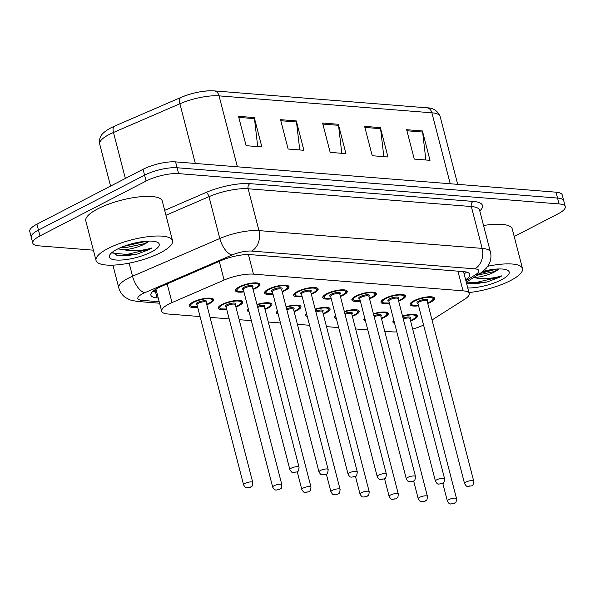 <?xml version="1.0" encoding="UTF-8"?>
<svg xmlns="http://www.w3.org/2000/svg" width="595" height="595" viewBox="0 0 595 595"><rect width="100%" height="100%" fill="white"/><g stroke="black" fill="none" stroke-linecap="round" stroke-linejoin="round"><path stroke-width="0.89" d="M273.023 294.205A12.644 3.548 -14.5 0 1 264.552 293A12.644 3.548 -14.5 0 1 268.382 289.163A12.644 3.548 -14.5 0 1 281.242 285.369A12.644 3.548 -14.5 0 1 289.029 286.671A12.644 3.548 -14.5 0 1 285.198 290.501A12.644 3.548 -14.5 0 1 282.201 291.833M302.134 296.518A12.644 3.548 -14.5 0 1 293.662 295.313A12.644 3.548 -14.5 0 1 297.493 291.483A12.644 3.548 -14.5 0 1 310.359 287.69A12.644 3.548 -14.5 0 1 318.139 288.984A12.644 3.548 -14.5 0 1 314.309 292.822A12.644 3.548 -14.5 0 1 311.311 294.146M331.244 298.839A12.644 3.548 -14.5 0 1 322.773 297.634A12.644 3.548 -14.5 0 1 326.603 293.796A12.644 3.548 -14.5 0 1 339.47 290.01A12.644 3.548 -14.5 0 1 347.249 291.305A12.644 3.548 -14.5 0 1 343.419 295.135A12.644 3.548 -14.5 0 1 340.422 296.466M360.354 301.159A12.644 3.548 -14.5 0 1 351.883 299.954A12.644 3.548 -14.5 0 1 355.713 296.117A12.644 3.548 -14.5 0 1 368.58 292.324A12.644 3.548 -14.5 0 1 376.36 293.625A12.644 3.548 -14.5 0 1 372.529 297.455A12.644 3.548 -14.5 0 1 369.532 298.787M389.465 303.48A12.644 3.548 -14.5 0 1 380.993 302.267A12.644 3.548 -14.5 0 1 384.824 298.437A12.644 3.548 -14.5 0 1 397.691 294.644A12.644 3.548 -14.5 0 1 405.47 295.938A12.644 3.548 -14.5 0 1 401.64 299.776A12.644 3.548 -14.5 0 1 398.643 301.1M418.575 305.793A12.644 3.548 -14.5 0 1 410.104 304.588A12.644 3.548 -14.5 0 1 413.934 300.75A12.644 3.548 -14.5 0 1 426.801 296.964A12.644 3.548 -14.5 0 1 434.581 298.259A12.644 3.548 -14.5 0 1 430.75 302.096A12.644 3.548 -14.5 0 1 427.76 303.42M243.913 291.885A12.644 3.548 -14.5 0 1 235.442 290.68A12.644 3.548 -14.5 0 1 239.272 286.842A12.644 3.548 -14.5 0 1 252.131 283.056A12.644 3.548 -14.5 0 1 259.918 284.351A12.644 3.548 -14.5 0 1 256.088 288.181A12.644 3.548 -14.5 0 1 253.091 289.512M226.74 309.452A12.644 3.548 -14.5 0 1 218.268 308.247A12.644 3.548 -14.5 0 1 222.099 304.417A12.644 3.548 -14.5 0 1 234.966 300.624A12.644 3.548 -14.5 0 1 242.745 301.918A12.644 3.548 -14.5 0 1 238.915 305.756A12.644 3.548 -14.5 0 1 235.917 307.079M256.958 304.462A12.644 3.548 -14.5 0 1 271.856 304.238A12.644 3.548 -14.5 0 1 268.025 308.069A12.644 3.548 -14.5 0 1 265.028 309.4M286.069 306.782A12.644 3.548 -14.5 0 1 300.966 306.551A12.644 3.548 -14.5 0 1 297.136 310.389A12.644 3.548 -14.5 0 1 294.138 311.713M315.179 309.103A12.644 3.548 -14.5 0 1 330.076 308.872A12.644 3.548 -14.5 0 1 326.246 312.71A12.644 3.548 -14.5 0 1 323.256 314.034M344.289 311.416A12.644 3.548 -14.5 0 1 359.187 311.192A12.644 3.548 -14.5 0 1 355.356 315.023A12.644 3.548 -14.5 0 1 352.366 316.354M373.4 313.736A12.644 3.548 -14.5 0 1 388.297 313.505A12.644 3.548 -14.5 0 1 384.467 317.343A12.644 3.548 -14.5 0 1 381.477 318.675M402.51 316.057A12.644 3.548 -14.5 0 1 417.415 315.826A12.644 3.548 -14.5 0 1 413.585 319.664A12.644 3.548 -14.5 0 1 410.587 320.988M197.629 307.139A12.644 3.548 -14.5 0 1 189.158 305.927A12.644 3.548 -14.5 0 1 192.988 302.096A12.644 3.548 -14.5 0 1 205.855 298.303A12.644 3.548 -14.5 0 1 213.635 299.597A12.644 3.548 -14.5 0 1 209.804 303.435A12.644 3.548 -14.5 0 1 206.807 304.759M432.044 319.984L464.688 299.226A23.703 6.649 165.5 0 0 469.202 293.558A23.703 6.649 165.5 0 0 463.014 290.829L253.477 274.139A23.703 6.649 165.5 0 0 224.107 280.067L172.007 302.587A23.703 6.649 165.5 0 0 168.861 304.075A23.703 6.649 165.5 0 0 161.676 311.267A23.703 6.649 165.5 0 0 167.864 313.996L200.069 316.562M384.734 331.266L392.224 331.861A23.703 6.649 165.5 0 0 396.82 331.898M412.677 329.08A23.703 6.649 165.5 0 0 423.558 325.041M210.065 317.358L229.179 318.883M239.175 319.679L251.35 320.646M268.286 321.992L280.461 322.966M297.396 324.312L309.571 325.279M326.506 326.633L338.681 327.6M355.624 328.946L367.792 329.92M249.052 311.765A12.644 3.548 -14.5 0 1 247.379 310.568A12.644 3.548 -14.5 0 1 248.264 308.708M278.163 314.078A12.644 3.548 -14.5 0 1 276.489 312.881A12.644 3.548 -14.5 0 1 277.374 311.029M307.273 316.399A12.644 3.548 -14.5 0 1 305.599 315.201A12.644 3.548 -14.5 0 1 306.485 313.342M336.383 318.719A12.644 3.548 -14.5 0 1 334.71 317.522A12.644 3.548 -14.5 0 1 335.595 315.662M365.494 321.04A12.644 3.548 -14.5 0 1 363.828 319.842A12.644 3.548 -14.5 0 1 364.705 317.983M394.611 323.353A12.644 3.548 -14.5 0 1 392.938 322.155A12.644 3.548 -14.5 0 1 393.816 320.296M93.378 250.183L38.98 245.854A23.703 6.649 -14.5 0 1 32.785 243.124A23.703 6.649 -14.5 0 1 39.969 235.932L146.095 181.044A23.703 6.649 -14.5 0 1 178.619 173.628L559.062 203.921L557.545 198.053A23.703 6.649 -14.5 0 1 563.733 200.783A23.703 6.649 -14.5 0 0 557.545 198.053L177.102 167.753L557.545 198.053L556.02 192.178A23.703 6.649 -14.5 0 1 562.216 194.907L565.25 206.658A23.703 6.649 -14.5 0 1 558.065 213.843L514.206 236.527M146.095 181.044L144.578 175.168A23.703 6.649 -14.5 0 1 177.102 167.753A23.703 6.649 -14.5 0 0 144.578 175.168L38.452 230.057L144.578 175.168L143.06 169.292A23.703 6.649 -14.5 0 1 175.577 161.885L556.02 192.178M32.785 243.124L31.267 237.249A23.703 6.649 -14.5 0 1 38.452 230.057A23.703 6.649 -14.5 0 0 31.267 237.249L29.75 231.373A23.703 6.649 -14.5 0 1 36.935 224.189L143.06 169.292M237.405 166.808L219.057 95.862A7.899 5.883 -85.4 0 0 214.096 90.879L426.927 107.821A7.899 5.883 94.6 0 1 431.888 112.812L219.057 95.862A31.602 8.873 165.5 0 0 179.891 103.761A7.899 3.689 -113.4 0 1 180.962 97.424A7.899 3.689 -113.4 0 1 181.096 97.372A25.912 7.274 -14.5 0 1 213.211 90.894M422.42 130.967L430.014 160.33L414.254 159.081L406.66 129.71L422.42 130.967A6.322 4.708 -85.4 0 1 422.621 132.023L406.935 130.774M296.31 120.926L303.904 150.29L288.136 149.033L280.543 119.669L296.31 120.926A6.322 4.708 -85.4 0 1 296.503 121.982L280.818 120.733M254.273 117.579L261.867 146.943L246.099 145.686L238.506 116.323L254.273 117.579A6.322 4.708 -85.4 0 1 254.467 118.636L238.781 117.386M380.384 127.62L387.977 156.983L372.217 155.726L364.616 126.363L380.384 127.62A6.322 4.708 -85.4 0 1 380.577 128.676L364.891 127.427M338.347 124.273L345.94 153.636L330.173 152.38L322.579 123.016L338.347 124.273A6.322 4.708 -85.4 0 1 338.54 125.329L322.854 124.08M341.798 153.309L338.54 125.329M383.835 156.656L380.577 128.676M257.724 146.615L254.467 118.636M299.761 149.962L296.503 121.982M425.871 160.003L422.621 132.023M465.632 279.776A23.703 6.649 165.5 0 0 469.782 274.347A23.703 6.649 165.5 0 0 463.587 271.618L250.488 254.645A23.703 6.649 165.5 0 0 221.117 260.573L161.2 286.47A23.703 6.649 165.5 0 0 158.054 287.958A23.703 6.649 165.5 0 0 150.87 295.15A23.703 6.649 165.5 0 0 157.058 297.879L158.24 297.976M156.723 292.1L155.54 292.004A23.703 6.649 -14.5 0 1 152.632 291.557M559.062 203.921A23.703 6.649 -14.5 0 1 565.25 206.658M466.495 272.064A23.703 6.649 -14.5 0 1 464.115 273.901M160.561 252.689A39.501 11.089 -14.5 0 1 120.361 264.537A39.501 11.089 -14.5 0 1 96.048 260.491A39.501 11.089 -14.5 0 1 108.015 248.509A39.501 11.089 -14.5 0 1 148.215 236.654A39.501 11.089 -14.5 0 1 172.535 240.707A39.501 11.089 -14.5 0 1 160.561 252.689M96.048 260.491L85.792 220.849A39.501 11.089 -14.5 0 1 97.766 208.86A39.501 11.089 -14.5 0 1 137.966 197.012A39.501 11.089 -14.5 0 1 162.279 201.065L172.535 240.707M121.268 247.327L126.876 247.371L144.154 243.742L148.698 241.414M147.619 242.12A17.857 5.013 -14.5 0 1 144.273 244.203A17.857 5.013 -14.5 0 1 123.834 249.774L117.892 248.859M117.156 249.231A25.764 7.229 -14.5 0 1 157.608 242.381A25.764 7.229 -14.5 0 1 151.42 251.96A25.764 7.229 -14.5 0 1 121.863 260.008A25.764 7.229 -14.5 0 1 109.911 254.72A25.764 7.229 -14.5 0 1 117.156 249.231M112.358 252.221L117.304 255.486L137.051 254.169L149.189 249.536L151.948 247.951L148.586 248.881C140.13 250.956 131.882 251.254 123.834 249.774M123.596 246.397L146.861 241.183M116.873 255.396L127.01 255.649L137.051 254.169M128.706 244.664L141.989 241.689M112.633 253.039L126.713 254.482L149.122 249.275L151.948 247.951M487.863 266.24A39.501 11.089 -14.5 0 1 522.499 268.576A39.501 11.089 -14.5 0 1 510.525 280.557A39.501 11.089 -14.5 0 1 468.942 292.569M477.235 275.21L494.118 271.61L498.662 269.282M497.584 269.981A17.857 5.013 -14.5 0 1 494.237 272.071A17.857 5.013 -14.5 0 1 473.798 277.642L473.434 277.634M483.11 271.298A25.764 7.229 -14.5 0 1 507.572 270.249A25.764 7.229 -14.5 0 1 501.384 279.829A25.764 7.229 -14.5 0 1 467.752 287.973M466.517 283.19L487.015 282.037L499.153 277.404L501.92 275.82L498.551 276.749C490.094 278.824 481.846 279.122 473.798 277.642M483.542 225.498A39.501 11.089 -14.5 0 1 512.243 228.934L522.499 268.576M479.823 273.574L496.825 269.044M466.837 283.265L476.974 283.517L487.015 282.037M482.255 271.945L491.953 269.557M466.435 282.082L476.677 282.35L499.086 277.144L501.92 275.82M167.173 283.889L172.007 302.587M156.135 289.854A23.703 17.657 94.6 0 1 153.629 290.71M219.272 261.369L224.107 280.067M248.412 254.556L253.477 274.139M457.927 271.164L463.014 290.829M195.331 163.454L179.891 103.761L113.467 132.477A31.602 8.873 165.5 0 0 109.272 134.463A31.602 8.873 165.5 0 0 99.692 144.05L110.566 186.101M99.692 144.05C99.276 137.832 99.491 134.239 110.893 127.858L114.538 126.14A7.899 3.689 -113.4 0 0 113.467 132.477L125.359 178.448M214.096 90.879C203.668 90.462 192.624 92.649 180.962 97.424L114.538 126.14A7.899 3.689 -113.4 0 1 114.671 126.088M426.927 107.821C433.175 107.814 437.578 110.692 440.136 116.456A31.602 8.873 165.5 0 0 431.888 112.812L450.237 183.751M36.935 224.189L39.969 235.932M175.577 161.885L178.619 173.628M155.54 292.004L157.058 297.879M465.9 280.795L475.896 274.436A15.797 4.433 165.5 0 0 474.78 268.843L251.588 251.068A15.797 4.433 165.5 0 0 232.005 255.017L144.741 292.74A15.797 4.433 165.5 0 0 142.644 293.729A15.797 4.433 165.5 0 0 141.982 300.349L159.207 301.717M141.982 300.349A15.797 11.766 -85.4 0 1 136.932 301.412L129.985 299.94L125.456 297.522C122.087 295.068 119.855 291.825 118.762 287.801A31.602 8.873 -14.5 0 1 128.334 278.215A31.602 8.873 -14.5 0 1 132.536 276.229L129.145 263.131M164.681 210.362L205.922 192.535A35.551 9.981 -14.5 0 1 249.982 183.647L473.174 201.415A35.551 9.981 -14.5 0 1 479.778 210.935M144.741 292.74A15.797 7.378 -113.4 0 1 132.536 276.229L219.8 238.506L208.979 196.662L165.953 215.264M232.005 255.017A15.797 7.378 -113.4 0 1 219.8 238.506A31.602 8.873 -14.5 0 1 258.959 230.607L248.137 188.764A31.602 8.873 165.5 0 0 208.979 196.662A3.949 1.845 66.6 0 0 205.922 192.535M251.588 251.068A15.797 11.766 -85.4 0 0 258.959 230.607L482.151 248.383L471.329 206.532L248.137 188.764A3.949 2.945 94.6 0 1 249.982 183.647M474.78 268.843A15.797 11.766 -85.4 0 0 482.151 248.383A31.602 8.873 -14.5 0 1 490.406 252.02L479.585 210.176A31.602 8.873 165.5 0 0 471.329 206.532A3.949 2.945 94.6 0 1 473.174 201.415M466.264 282.194L480.582 273.09A15.797 11.461 -122.5 0 1 475.896 274.436M212.318 298.512A11.848 3.325 -14.5 0 1 212.675 299.062C212.214 300.401 213.858 300.401 208.927 303.316L206.696 304.328M206.688 304.29A11.06 3.101 165.5 0 0 208.748 303.353A11.06 3.101 165.5 0 0 209.217 298.72A11.06 3.101 165.5 0 0 194.037 302.178A11.06 3.101 165.5 0 0 197.51 306.67M197.005 304.729A5.534 1.554 -14.5 0 1 197.718 302.476A5.534 1.554 -14.5 0 1 204.613 300.72A5.534 1.554 -14.5 0 1 206.182 302.349M196.997 304.685L243.586 484.843A4.738 1.331 -14.5 0 1 245.021 483.4A4.738 1.331 -14.5 0 1 249.848 481.98A4.738 1.331 -14.5 0 1 252.763 482.471L206.175 302.312A4.738 1.331 165.5 0 0 203.259 301.829A4.738 1.331 165.5 0 0 198.433 303.249A4.738 1.331 165.5 0 0 196.997 304.685L196.982 304.58M249.655 487.365L248.598 487.283L249.655 487.365M189.612 304.536L189.731 304.997A11.848 3.325 -14.5 0 1 189.783 304.342M243.801 291.453L237.933 291.334L236.014 289.75A11.848 3.325 -14.5 0 1 236.059 289.088M252.972 289.044A11.06 3.101 165.5 0 0 255.032 288.099A11.06 3.101 165.5 0 0 255.5 283.473A11.06 3.101 165.5 0 0 240.321 286.931A11.06 3.101 165.5 0 0 243.786 291.416M243.288 289.475A5.534 1.554 -14.5 0 1 244.002 287.221A5.534 1.554 -14.5 0 1 250.889 285.474A5.534 1.554 -14.5 0 1 252.466 287.102M252.414 286.969L252.459 287.065A4.738 1.331 165.5 0 0 249.536 286.574A4.738 1.331 165.5 0 0 244.716 287.995A4.738 1.331 165.5 0 0 243.281 289.438L243.266 289.334M299.047 467.216C298.802 470.548 298.05 472.125 296.801 471.954L292.926 472.527C292.264 471.805 292.413 473.776 289.869 469.589A4.738 1.331 -14.5 0 1 291.305 468.153A4.738 1.331 -14.5 0 1 296.132 466.733A4.738 1.331 -14.5 0 1 299.047 467.216L252.459 287.065M294.882 472.036L295.931 472.118L294.882 472.036M258.602 283.257A11.848 3.325 -14.5 0 1 258.959 283.815L258.84 283.354M241.429 300.832A11.848 3.325 -14.5 0 1 241.786 301.382C241.325 302.721 242.968 302.721 238.037 305.637L235.806 306.648M235.799 306.611A11.06 3.101 165.5 0 0 237.866 305.666A11.06 3.101 165.5 0 0 238.327 301.04A11.06 3.101 165.5 0 0 223.147 304.499A11.06 3.101 165.5 0 0 226.621 308.983M226.115 307.042A5.534 1.554 -14.5 0 1 226.829 304.789A5.534 1.554 -14.5 0 1 233.723 303.041A5.534 1.554 -14.5 0 1 235.293 304.67M226.107 307.005L272.696 487.156A4.738 1.331 -14.5 0 1 274.131 485.721A4.738 1.331 -14.5 0 1 278.958 484.3A4.738 1.331 -14.5 0 1 281.874 484.784L235.285 304.633A4.738 1.331 165.5 0 0 232.37 304.142A4.738 1.331 165.5 0 0 227.543 305.57A4.738 1.331 165.5 0 0 226.107 307.005L226.093 306.901M278.765 489.685L277.709 489.603L278.765 489.685M218.722 306.856L218.841 307.317A11.848 3.325 -14.5 0 1 218.893 306.656M270.539 303.145A11.848 3.325 -14.5 0 1 270.904 303.703C270.435 305.042 272.079 305.042 267.148 307.957L264.916 308.969M264.909 308.931A11.06 3.101 165.5 0 0 266.976 307.987A11.06 3.101 165.5 0 0 269.052 303.636A11.06 3.101 165.5 0 0 257.07 304.9M303.249 488.041A4.738 1.331 -14.5 0 1 308.069 486.621A4.738 1.331 -14.5 0 1 310.984 487.104C310.367 492.809 310.367 489.841 308.738 491.842L304.871 492.415C304.209 491.693 304.357 493.664 301.806 489.477A4.738 1.331 -14.5 0 1 303.249 488.041M307.875 492.005L306.819 491.916L307.875 492.005M310.984 487.104L264.396 306.946A4.738 1.331 165.5 0 0 257.717 307.407M247.832 309.169L247.951 309.631A11.848 3.325 -14.5 0 1 248.003 308.976M257.471 306.447A5.534 1.554 -14.5 0 1 263.518 305.376A5.534 1.554 -14.5 0 1 264.403 306.99M299.649 305.466A11.848 3.325 -14.5 0 1 300.014 306.016C299.545 307.355 301.189 307.355 296.258 310.27L294.027 311.282M294.019 311.245A11.06 3.101 165.5 0 0 296.087 310.307A11.06 3.101 165.5 0 0 298.162 305.956A11.06 3.101 165.5 0 0 286.18 307.213M332.36 490.362A4.738 1.331 -14.5 0 1 337.179 488.934A4.738 1.331 -14.5 0 1 340.102 489.425C339.485 495.122 339.477 492.162 337.848 494.162L333.981 494.735C333.319 494.014 333.468 495.985 330.924 491.797A4.738 1.331 -14.5 0 1 332.36 490.362M336.986 494.319L335.937 494.237L336.986 494.319M340.102 489.425L293.506 309.266A4.738 1.331 165.5 0 0 286.827 309.727M276.943 311.49L277.062 311.951A11.848 3.325 -14.5 0 1 277.114 311.297M286.582 308.76A5.534 1.554 -14.5 0 1 292.628 307.697A5.534 1.554 -14.5 0 1 293.521 309.303M328.76 307.786A11.848 3.325 -14.5 0 1 329.124 308.336C328.656 309.675 330.299 309.675 325.368 312.591L323.145 313.602M323.13 313.565A11.06 3.101 165.5 0 0 325.197 312.62A11.06 3.101 165.5 0 0 327.272 308.277A11.06 3.101 165.5 0 0 315.291 309.534M361.47 492.675A4.738 1.331 -14.5 0 1 366.289 491.254A4.738 1.331 -14.5 0 1 369.212 491.738C368.595 497.442 368.588 494.475 366.959 496.475L363.091 497.056C362.429 496.334 362.578 498.298 360.034 494.118A4.738 1.331 -14.5 0 1 361.47 492.675M366.096 496.639L365.047 496.557L366.096 496.639M369.212 491.738L322.616 311.587A4.738 1.331 165.5 0 0 315.938 312.048M306.061 313.81L306.18 314.272A11.848 3.325 -14.5 0 1 306.224 313.61M315.692 311.081A5.534 1.554 -14.5 0 1 321.739 310.017A5.534 1.554 -14.5 0 1 322.631 311.624M272.912 293.774L267.043 293.647L265.125 292.063A11.848 3.325 -14.5 0 1 265.177 291.409M282.082 291.364A11.06 3.101 165.5 0 0 284.142 290.42A11.06 3.101 165.5 0 0 284.611 285.786A11.06 3.101 165.5 0 0 269.431 289.244A11.06 3.101 165.5 0 0 272.904 293.737M272.398 291.795A5.534 1.554 -14.5 0 1 273.112 289.542A5.534 1.554 -14.5 0 1 280.007 287.787A5.534 1.554 -14.5 0 1 281.576 289.423M281.524 289.282L281.569 289.378A4.738 1.331 165.5 0 0 278.646 288.895A4.738 1.331 165.5 0 0 273.826 290.315A4.738 1.331 165.5 0 0 272.391 291.751L272.376 291.647M328.157 469.537C327.912 472.869 327.161 474.446 325.911 474.274L322.036 474.847C321.374 474.126 321.523 476.097 318.98 471.909A4.738 1.331 -14.5 0 1 320.415 470.474A4.738 1.331 -14.5 0 1 325.242 469.046A4.738 1.331 -14.5 0 1 328.157 469.537L281.569 289.378M323.992 474.349L325.041 474.438L323.992 474.349M287.712 285.578A11.848 3.325 -14.5 0 1 288.069 286.128L287.95 285.667M302.022 296.087L296.154 295.968L294.235 294.384A11.848 3.325 -14.5 0 1 294.287 293.722M311.192 293.677A11.06 3.101 165.5 0 0 313.253 292.74A11.06 3.101 165.5 0 0 313.721 288.106A11.06 3.101 165.5 0 0 298.541 291.565A11.06 3.101 165.5 0 0 302.015 296.05M301.509 294.108A5.534 1.554 -14.5 0 1 302.223 291.855A5.534 1.554 -14.5 0 1 309.117 290.107A5.534 1.554 -14.5 0 1 310.687 291.736M310.642 291.602L310.679 291.699A4.738 1.331 165.5 0 0 307.764 291.215A4.738 1.331 165.5 0 0 302.937 292.636A4.738 1.331 165.5 0 0 301.501 294.071L301.487 293.967M357.268 471.857C357.022 475.182 356.271 476.766 355.022 476.588L351.147 477.168C350.485 476.446 350.634 478.417 348.09 474.23A4.738 1.331 -14.5 0 1 349.525 472.787A4.738 1.331 -14.5 0 1 354.352 471.366A4.738 1.331 -14.5 0 1 357.268 471.857L310.679 291.699M353.103 476.669L354.159 476.751L353.103 476.669M316.823 287.898A11.848 3.325 -14.5 0 1 317.18 288.449L317.061 287.987M331.132 298.407L325.264 298.288L323.345 296.704A11.848 3.325 -14.5 0 1 323.397 296.042M340.303 295.998A11.06 3.101 165.5 0 0 342.37 295.053A11.06 3.101 165.5 0 0 342.832 290.427A11.06 3.101 165.5 0 0 327.652 293.885A11.06 3.101 165.5 0 0 331.125 298.37M330.619 296.429A5.534 1.554 -14.5 0 1 331.333 294.175A5.534 1.554 -14.5 0 1 338.228 292.428A5.534 1.554 -14.5 0 1 339.797 294.056M339.752 293.923L339.79 294.019A4.738 1.331 165.5 0 0 336.874 293.528A4.738 1.331 165.5 0 0 332.047 294.949A4.738 1.331 165.5 0 0 330.612 296.392L330.597 296.288M386.378 474.17C386.133 477.502 385.381 479.079 384.132 478.908L380.257 479.488C379.595 478.759 379.744 480.73 377.2 476.543A4.738 1.331 -14.5 0 1 378.636 475.107A4.738 1.331 -14.5 0 1 383.463 473.687A4.738 1.331 -14.5 0 1 386.378 474.17L339.79 294.019M382.213 478.99L383.269 479.072L382.213 478.99M345.933 290.211A11.848 3.325 -14.5 0 1 346.297 290.769L346.171 290.308M357.87 310.099A11.848 3.325 -14.5 0 1 358.235 310.657C357.774 311.996 359.417 311.996 354.479 314.911L352.255 315.923M352.24 315.886A11.06 3.101 165.5 0 0 354.308 314.941A11.06 3.101 165.5 0 0 356.39 310.597A11.06 3.101 165.5 0 0 344.401 311.854M390.58 494.995A4.738 1.331 -14.5 0 1 395.4 493.575A4.738 1.331 -14.5 0 1 398.323 494.058C397.705 499.763 397.698 496.795 396.069 498.796L392.202 499.369C391.54 498.647 391.688 500.618 389.145 496.431A4.738 1.331 -14.5 0 1 390.58 494.995M395.206 498.96L394.158 498.878L395.206 498.96M398.323 494.058L351.727 313.9A4.738 1.331 165.5 0 0 345.055 314.361M335.171 316.131L335.29 316.592A11.848 3.325 -14.5 0 1 335.335 315.93M344.803 313.401A5.534 1.554 -14.5 0 1 350.857 312.33A5.534 1.554 -14.5 0 1 351.742 313.944M386.981 312.42A11.848 3.325 -14.5 0 1 387.345 312.97C386.884 314.309 388.528 314.309 383.589 317.224L381.365 318.243M381.35 318.206A11.06 3.101 165.5 0 0 383.418 317.261A11.06 3.101 165.5 0 0 385.501 312.911A11.06 3.101 165.5 0 0 373.511 314.167M419.691 497.316A4.738 1.331 -14.5 0 1 424.518 495.888A4.738 1.331 -14.5 0 1 427.433 496.379C426.816 502.083 426.808 499.116 425.187 501.116L421.312 501.689C420.65 500.968 420.799 502.939 418.255 498.751A4.738 1.331 -14.5 0 1 419.691 497.316M424.317 501.273L423.268 501.191L424.317 501.273M427.433 496.379L380.845 316.22A4.738 1.331 165.5 0 0 374.166 316.681M364.281 318.444L364.4 318.905A11.848 3.325 -14.5 0 1 364.445 318.251M373.913 315.714A5.534 1.554 -14.5 0 1 379.967 314.651A5.534 1.554 -14.5 0 1 380.852 316.257M416.098 314.74A11.848 3.325 -14.5 0 1 416.455 315.291C415.994 316.629 417.638 316.629 412.699 319.545L410.476 320.556M410.468 320.519A11.06 3.101 165.5 0 0 412.528 319.575A11.06 3.101 165.5 0 0 414.611 315.231A11.06 3.101 165.5 0 0 402.622 316.488M448.801 499.629A4.738 1.331 -14.5 0 1 453.628 498.208A4.738 1.331 -14.5 0 1 456.544 498.692C455.926 504.396 455.919 501.429 454.297 503.43L450.422 504.01C449.761 503.288 449.909 505.259 447.366 501.072A4.738 1.331 -14.5 0 1 448.801 499.629M453.427 503.593L452.379 503.511L453.427 503.593M456.544 498.692L409.955 318.541A4.738 1.331 165.5 0 0 403.276 319.002M393.392 320.764L393.511 321.226A11.848 3.325 -14.5 0 1 393.555 320.564M403.023 318.035A5.534 1.554 -14.5 0 1 409.077 316.971A5.534 1.554 -14.5 0 1 409.962 318.578M360.243 300.728L354.375 300.601L352.456 299.017A11.848 3.325 -14.5 0 1 352.508 298.363M369.413 298.318A11.06 3.101 165.5 0 0 371.481 297.374A11.06 3.101 165.5 0 0 371.942 292.74A11.06 3.101 165.5 0 0 356.762 296.198A11.06 3.101 165.5 0 0 360.235 300.691M359.73 298.75A5.534 1.554 -14.5 0 1 360.444 296.496A5.534 1.554 -14.5 0 1 367.338 294.748A5.534 1.554 -14.5 0 1 368.907 296.377M368.863 296.236L368.9 296.332A4.738 1.331 165.5 0 0 365.985 295.849A4.738 1.331 165.5 0 0 361.158 297.269A4.738 1.331 165.5 0 0 359.722 298.705L359.707 298.601M415.496 476.491C415.243 479.823 414.492 481.4 413.242 481.229L409.375 481.801C408.713 481.08 408.862 483.051 406.311 478.863A4.738 1.331 -14.5 0 1 407.754 477.428A4.738 1.331 -14.5 0 1 412.573 476.007A4.738 1.331 -14.5 0 1 415.496 476.491L368.9 296.332M411.323 481.303L412.38 481.392L411.323 481.303M375.043 292.532A11.848 3.325 -14.5 0 1 375.408 293.082L375.289 292.621M389.353 303.048L383.485 302.922L381.573 301.338A11.848 3.325 -14.5 0 1 381.618 300.676M398.524 300.631A11.06 3.101 165.5 0 0 400.591 299.694A11.06 3.101 165.5 0 0 401.052 295.061A11.06 3.101 165.5 0 0 385.88 298.519A11.06 3.101 165.5 0 0 389.346 303.011M388.847 301.063A5.534 1.554 -14.5 0 1 389.554 298.809A5.534 1.554 -14.5 0 1 396.448 297.061A5.534 1.554 -14.5 0 1 398.025 298.69M397.973 298.556L398.01 298.653A4.738 1.331 165.5 0 0 395.095 298.169A4.738 1.331 165.5 0 0 390.268 299.59A4.738 1.331 165.5 0 0 388.832 301.025L388.825 300.921M444.606 478.811C444.353 482.136 443.61 483.72 442.353 483.549L438.485 484.122C437.823 483.4 437.972 485.371 435.428 481.184A4.738 1.331 -14.5 0 1 436.864 479.741A4.738 1.331 -14.5 0 1 441.683 478.321A4.738 1.331 -14.5 0 1 444.606 478.811L398.01 298.653M440.441 483.623L441.49 483.705L440.441 483.623M404.154 294.852A11.848 3.325 -14.5 0 1 404.518 295.403L404.399 294.942M418.464 305.361L412.595 305.242L410.684 303.658A11.848 3.325 -14.5 0 1 410.728 302.996M427.634 302.952A11.06 3.101 165.5 0 0 429.702 302.007A11.06 3.101 165.5 0 0 430.163 297.381A11.06 3.101 165.5 0 0 414.99 300.839A11.06 3.101 165.5 0 0 418.456 305.324M417.958 303.383A5.534 1.554 -14.5 0 1 418.664 301.13A5.534 1.554 -14.5 0 1 425.559 299.382A5.534 1.554 -14.5 0 1 427.136 301.011M427.084 300.877L427.121 300.973A4.738 1.331 165.5 0 0 424.205 300.482A4.738 1.331 165.5 0 0 419.378 301.903A4.738 1.331 165.5 0 0 417.943 303.346L417.935 303.242M473.717 481.124C473.464 484.456 472.72 486.033 471.463 485.862L467.596 486.442C466.934 485.713 467.082 487.684 464.539 483.497A4.738 1.331 -14.5 0 1 465.974 482.062A4.738 1.331 -14.5 0 1 470.794 480.641A4.738 1.331 -14.5 0 1 473.717 481.124L427.121 300.973M469.552 485.944L470.6 486.026L469.552 485.944M433.264 297.173A11.848 3.325 -14.5 0 1 433.629 297.723L433.51 297.262M152.878 291.334L156.597 291.632M155.95 289.133L161.676 311.267M463.527 271.61L469.202 293.558M440.136 116.456L457.696 184.346M118.762 287.801L112.901 265.147M480.582 273.09L486.45 268.107L489.261 263.786C491.016 260 491.396 256.081 490.406 252.02M136.932 301.412L159.594 303.219M252.763 482.471C252.146 488.168 252.139 485.208 250.517 487.208L246.642 487.781C245.98 487.06 246.129 489.031 243.586 484.843M212.675 299.062L212.556 298.601M189.731 304.997L191.65 306.581L197.518 306.708M252.979 289.081L255.203 288.069C258.171 286.448 259.42 285.027 258.959 283.815M289.869 469.589L243.281 289.438M236.014 289.75L235.895 289.289M281.874 484.784C281.257 490.488 281.257 487.521 279.628 489.521L275.753 490.102C275.091 489.38 275.24 491.344 272.696 487.156M241.786 301.382L241.667 300.921M218.841 307.317L220.76 308.902L226.628 309.021M270.904 303.703L270.784 303.242M301.806 489.477L297.217 471.716M247.951 309.631L248.784 310.739M300.014 306.016L299.895 305.555M330.924 491.797L326.328 474.029M277.062 311.951L277.895 313.059M329.124 308.336L329.005 307.875M360.034 494.118L355.438 476.35M306.18 314.272L307.013 315.372M282.089 291.401L284.321 290.39C287.281 288.761 288.53 287.348 288.069 286.128M318.98 471.909L272.391 291.751M265.125 292.063L265.006 291.602M311.2 293.714L313.431 292.703C316.391 291.081 317.641 289.661 317.18 288.449M348.09 474.23L301.501 294.071M294.235 294.384L294.116 293.923M340.31 296.035L342.541 295.023C345.502 293.402 346.751 291.981 346.297 290.769M377.2 476.543L330.612 296.392M323.345 296.704L323.226 296.243M358.235 310.657L358.116 310.196M389.145 496.431L384.548 478.67M335.29 316.592L336.123 317.693M387.345 312.97L387.226 312.509M418.255 498.751L413.659 480.983M364.4 318.905L365.233 320.013M416.455 315.291L416.336 314.829M447.366 501.072L442.769 483.304M393.511 321.226L394.344 322.326M369.421 298.355L371.652 297.344C374.612 295.715 375.862 294.302 375.408 293.082M406.311 478.863L359.722 298.705M352.456 299.017L352.337 298.556M398.531 300.668L400.762 299.657C403.722 298.036 404.979 296.615 404.518 295.403M435.428 481.184L388.832 301.025M381.573 301.338L381.447 300.877M427.649 302.989L429.873 301.977C432.833 300.356 434.09 298.935 433.629 297.723M464.539 483.497L417.943 303.346M410.684 303.658L410.565 303.197"/></g></svg>
